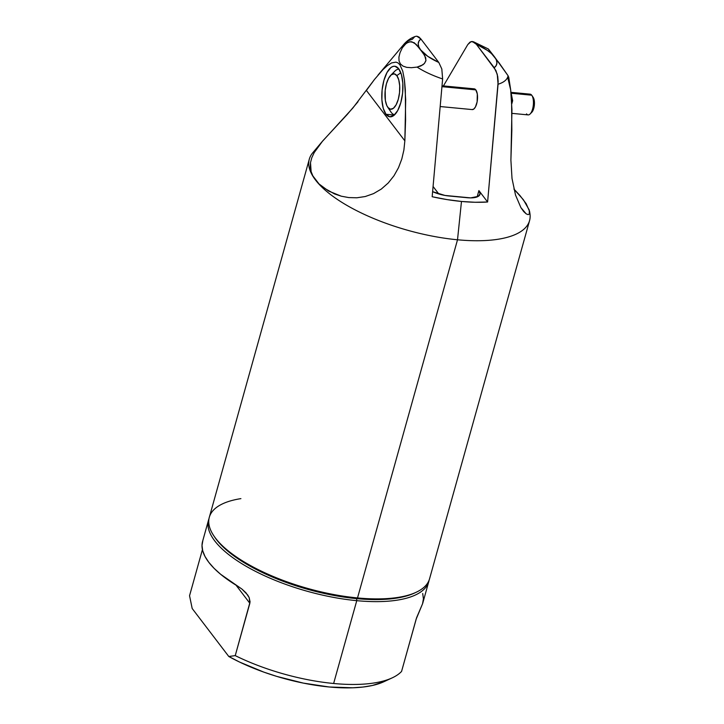 <?xml version="1.0" encoding="UTF-8"?>
<svg xmlns="http://www.w3.org/2000/svg" width="724" height="724" viewBox="0 0 724 724"><rect width="100%" height="100%" fill="white"/><g stroke="black" fill="none" stroke-linecap="round" stroke-linejoin="round"><path stroke-width="1.09" d="M528.312 94.871A10.417 4.244 95.4 0 1 531.715 95.197L511.18 93.242L531.715 95.197A10.417 4.244 -84.6 0 0 530.104 94.156L510.999 92.346M474.292 88.853L475.813 89.885L442.038 86.672L475.813 89.885A10.417 4.244 -84.6 0 0 474.193 88.844L442.111 85.794M387.639 107.071A17.783 7.249 95.4 0 1 385.15 90.844A17.783 7.249 95.4 0 1 390.652 75.377A17.783 7.249 95.4 0 1 396.806 75.604L394.2 73.839L391.313 74.78L388.589 78.264L386.435 83.767L385.186 90.455L385.367 100.464L386.842 105.641L391.259 112.446L387.91 107.46A17.783 7.249 95.4 0 1 387.639 107.071L390.906 111.949A22.869 9.312 -84.6 0 0 391.259 112.446A22.869 9.312 95.4 0 1 390.571 111.424M392.643 74.011A22.869 9.312 95.4 0 1 399.014 69.196A22.869 9.312 -84.6 0 0 394.779 71.205L390.652 75.377M396.806 75.604L400.825 72.798L396.806 75.604A17.783 7.249 95.4 0 1 398.281 99.297A17.783 7.249 95.4 0 1 387.91 107.46L390.517 109.215L393.404 108.283L396.128 104.799L398.281 99.297L399.53 92.609L399.693 85.758L398.734 79.785L396.806 75.604M386.01 114.283L394.308 115.071L386.01 114.283L389.729 116.799L393.847 115.46L397.748 110.482L400.825 102.618L402.607 93.07L402.834 83.287L401.467 74.753L398.716 68.78A25.412 10.353 95.4 0 1 401.947 97.695A25.412 10.353 95.4 0 1 389.955 116.826A25.412 10.353 95.4 0 1 386.01 114.283A25.412 10.353 95.4 0 1 382.77 85.36A25.412 10.353 95.4 0 1 394.761 66.237A25.412 10.353 95.4 0 1 398.716 68.78L394.987 66.264L392.942 66.445L390.87 67.594L386.978 72.572L383.901 80.436L382.109 89.993L381.883 99.776L383.249 108.31L386.01 114.283M309.32 159.126L209.317 517.28A114.338 42.083 15.6 0 0 357.52 597.934L457.514 239.78A114.338 42.083 -164.4 0 1 309.32 159.126A114.338 42.083 -164.4 0 1 315.99 149.687M213.833 535.832L214.865 537.362A112.817 41.521 15.6 0 0 356.633 598.63L357.52 597.934A114.338 42.083 -164.4 0 1 213.833 535.832A114.338 42.083 -164.4 0 1 240.902 498.628M208.557 520.004L202.584 541.398A114.338 42.083 15.6 0 0 237.753 586.223L241.952 589.092L247.726 595.019L249.174 597.581L250.079 601.888L235.237 655.618A114.338 42.083 15.6 0 0 333.628 683.492L356.76 600.667A114.338 42.083 -164.4 0 1 208.557 520.004A114.338 42.083 -164.4 0 1 209.001 518.656A114.338 42.083 15.6 0 0 356.76 600.667L356.633 598.63A112.817 41.521 -164.4 0 1 214.367 536.602M321.845 141.967L352.85 108.039L374.552 79.378L382.915 69.667L387.222 65.721L391.584 62.925L395.947 62.128L398.019 62.925L399.892 64.726L402.761 71.178L404.435 79.93L405.313 89.64L405.585 120.112L404.852 140.854L403.892 150.004L401.802 158.999L398.508 167.678L394.001 175.742L388.227 182.991L381.34 189.045L373.557 193.616L365.24 196.53L356.869 197.788L348.778 197.58L341.321 196.204L334.533 193.932L323.411 187.679L319.04 183.959L312.877 175.914L311.112 171.615L310.506 162.61L311.791 157.732L314.225 152.556L321.845 141.967L312.696 152.864A114.338 42.083 15.6 0 0 344.479 203.951A114.338 42.083 15.6 0 0 457.514 239.78L461.478 201.453A99.514 36.625 -164.4 0 1 432.165 196.729L442.626 78.952A54.725 20.145 -164.4 0 1 417.105 67.097L411.431 67.694L406.68 67.359L402.969 66.092L400.408 63.929L399.042 60.934L398.906 57.169L400.019 52.734L402.345 47.748A54.725 20.145 -164.4 0 1 404.119 44.037A54.725 20.145 -164.4 0 1 412.363 39.277L414.553 36.861M189.552 595.734L202.43 549.606L189.552 595.734L192.186 608.513L189.552 595.734M404.073 44.092A54.725 20.145 15.6 0 0 402.345 47.748L406.282 43.25L410.046 41.693L414.209 42.716L419.16 47.947L424.744 55.621L425.965 60.391L424.436 63.459L422.807 64.87L417.105 67.097A54.725 20.145 15.6 0 0 442.626 78.952L432.165 196.729L447.043 199.598L461.478 201.453L475.107 202.268L487.605 202.005L478.899 190.593L480.084 193.86L478.274 196.358L470.663 197.887L444.979 195.444L432.644 191.67A20.326 7.484 -164.4 0 0 448.708 195.96L467.188 197.715A20.326 7.484 -164.4 0 0 480.003 194.303L479.994 194.34M415.241 592.694A112.817 41.521 -164.4 0 1 356.633 598.63L356.76 600.667A114.338 42.083 15.6 0 0 429.124 580.123A114.338 42.083 -164.4 0 1 428.807 581.499A114.338 42.083 -164.4 0 1 356.76 600.667L333.628 683.492A114.338 42.083 -164.4 0 1 235.237 655.618L228.793 656.496A106.718 39.277 15.6 0 0 383.856 681.736L392.209 677.863A114.338 42.083 -164.4 0 1 333.628 683.492A114.338 42.083 15.6 0 0 401.567 671.429A114.338 42.083 -164.4 0 1 392.209 677.863M422.707 593.508L423.413 598.839L422.554 603.789L416.173 619.092L401.567 671.429L416.599 617.717L422.554 603.789A114.338 42.083 15.6 0 0 422.834 602.893L428.807 581.499M480.003 194.303A20.326 7.484 -164.4 0 0 478.899 190.593L477.143 196.91L478.899 190.593L487.605 202.005L498.166 81.513L497.732 76.454L495.922 70.518L476.329 44.245L487.352 50.363L491.487 53.612L498.945 62.671L508.085 75.749L494.519 56.861L496.356 59.992L496.917 62.907L496.212 65.513L494.239 67.721L476.329 44.245L474.392 42.3L471.134 41.594L467.804 44.544L443.423 85.921L467.804 44.544L469.994 42.128L472.256 41.467L476.329 44.245A40.653 14.96 -164.4 0 1 494.519 56.861A40.653 14.96 -164.4 0 1 494.239 67.721L497.261 74.237L498.067 84.219A54.725 20.145 15.6 0 0 508.085 75.749L508.538 77.034L508.085 75.749A54.725 20.145 -164.4 0 1 498.067 84.219L487.605 202.005A99.514 36.625 -164.4 0 1 461.478 201.453L457.514 239.78A114.338 42.083 15.6 0 0 529.923 213.517L529.615 211.499L529.298 214.078L528.122 214.63L526.212 213.888L520.909 207.625L515.533 195.091L512.013 178.466L510.9 160.176L511.949 109.749L510.701 90.029L508.719 77.052M507.75 77.64L510.701 90.029L511.569 99.74L511.85 130.211L510.9 160.176L512.013 178.466L515.533 195.091L520.909 207.625L523.724 211.598L526.212 213.888L528.122 214.63L529.298 214.078L529.298 210.114L523.425 199.788L513.895 189.036L520.004 195.598L526.131 203.643L529.615 211.499M494.519 56.861L488.401 49.015L494.519 56.861M415.413 36.417L416.816 36.2L418.961 37.033L420.888 38.978L438.798 62.454L427.775 56.336L420.599 49.838L418.771 46.698L418.201 43.784L418.915 41.187L420.888 38.978L438.798 62.454L441.821 68.979L442.626 78.952L441.821 68.979L438.798 62.454A40.653 14.96 -164.4 0 1 420.599 49.838A40.653 14.96 -164.4 0 1 420.888 38.978L416.816 36.2L415.431 36.408C411.087 37.901 407.313 40.444 404.119 44.037L377.991 75.133M202.865 540.493L202.005 545.453L202.711 550.774L204.973 556.412L208.756 562.258L214.014 568.259L220.666 574.304L241.952 589.092L245.952 592.775L249.174 597.581L249.852 603.282L235.237 655.618L228.793 656.496L192.186 608.513L228.793 656.496L239.653 662.098L263.862 672.134L276.803 676.406L303.32 683.103L329.185 686.986L352.715 687.8L363.113 687.031L372.353 685.492L383.964 681.691M416.092 592.304A114.338 42.083 -164.4 0 1 357.52 597.934L356.633 598.63A112.817 41.521 15.6 0 0 414.427 593.083L416.092 592.304M529.697 212.268A114.338 42.083 -164.4 0 1 529.57 220.621A114.338 42.083 -164.4 0 1 457.514 239.78L357.52 597.934A114.338 42.083 15.6 0 0 429.567 578.775L529.57 220.621M433.133 186.548L438.78 193.96L433.133 186.548M249.852 603.282L236.051 585.191L249.852 603.282M472.6 89.405L473.451 88.934M440.418 106.564L472.229 109.586A10.417 4.244 -84.6 0 0 477.143 101.74A10.417 4.244 -84.6 0 0 475.813 89.885L477.306 93.984L477.125 101.858L475.424 106.989L473.822 109.025L472.129 109.577M417.105 67.097L411.431 67.694L406.68 67.359L402.969 66.092L400.408 63.929L399.042 60.934L398.906 57.169L400.019 52.734L402.345 47.748L404.653 44.644L408.164 42.2L411.694 41.721L416.092 44.282L423.45 53.639L425.721 57.793L425.884 60.807L424.436 63.459L420.916 65.938L417.105 67.097M489.723 51.178L488.419 49.142M366.398 90.446L374.552 79.378L382.915 69.667L387.222 65.721L391.584 62.925L395.947 62.128L398.019 62.925L399.892 64.726L402.761 71.178L404.435 79.93L405.684 99.65L404.852 140.854L366.398 90.446L404.852 140.854L403.892 150.004L401.802 158.999L398.508 167.678L394.001 175.742L388.227 182.991L381.34 189.045L373.557 193.616L365.24 196.53L356.869 197.788L348.778 197.58L341.321 196.204L328.569 191.036L319.04 183.959L312.877 175.914L311.112 171.615L310.306 167.199L310.506 162.61L311.791 157.732L314.225 152.556L322.623 141.044L347.122 114.6L358.009 101.74M391.259 112.446A22.869 9.312 -84.6 0 0 394.689 114.718A22.869 9.312 95.4 0 1 391.259 112.446M511.624 100.627L512.655 100.727L510.945 92.075L512.655 100.727L511.624 100.627M511.778 103.885L512.655 100.727L511.778 103.885M511.995 113.369L528.131 114.899A10.417 4.244 -84.6 0 0 533.045 107.052A10.417 4.244 -84.6 0 0 531.715 95.197A10.417 4.244 95.4 0 1 531.878 95.423A10.417 4.244 95.4 0 1 533.335 104.926A10.417 4.244 95.4 0 1 530.113 113.985L531.769 112.32A8.38 3.412 -84.6 0 0 534.366 105.025A8.38 3.412 -84.6 0 0 533.19 97.378A8.38 3.412 -84.6 0 0 533.063 97.197L534.258 100.491L534.348 105.215L533.289 109.758L531.452 112.6M530.113 113.985A10.417 4.244 95.4 0 1 526.511 113.858M488.392 49.006L473.333 41.711M531.878 95.423L533.19 97.378"/></g></svg>
